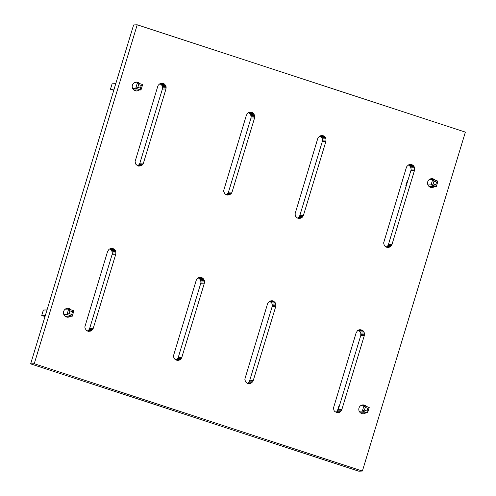 <?xml version="1.0" encoding="UTF-8"?>
<svg xmlns="http://www.w3.org/2000/svg" width="496" height="496" viewBox="0 0 496 496"><rect width="100%" height="100%" fill="white"/><g stroke="black" fill="none" stroke-linecap="round" stroke-linejoin="round"><path stroke-width="0.74" d="M360.412 412.808L367.579 412.815L362.334 411.097L359.203 411.215M364.417 410.155L365.242 407.445L363.977 405.672L369.229 407.39L367.579 412.815L367.04 411.017L364.417 410.155L362.334 411.097L363.977 405.672L360.493 405.809M339.165 406.627L338.694 406.646L337.249 411.395M369.229 407.39L367.865 408.301L365.242 407.445M367.04 411.017L367.865 408.301M65.081 316.219L72.255 316.225L67.003 314.507L63.872 314.631M69.087 313.565L69.911 310.856L68.653 309.082L73.898 310.8L72.255 316.225L71.715 314.427L69.087 313.565L67.003 314.507L68.653 309.082L65.162 309.219M45.384 315.338L41.714 315.481L43.363 310.056L47.033 309.919M45.012 316.56L41.714 315.481M73.898 310.8L72.534 311.717L69.911 310.856M71.715 314.427L72.534 311.717M429.152 186.564L436.319 186.57L431.067 184.853L427.943 184.971M433.157 183.911L433.981 181.201L432.717 179.428L437.968 181.145L436.319 186.57L435.779 184.772L433.157 183.911L431.067 184.853L432.717 179.428L429.226 179.564M406.255 185.808L405.784 185.826L407.427 180.401L407.904 180.383M406.212 185.963L405.784 185.826M437.968 181.145L436.604 182.057L433.981 181.201M435.779 184.772L436.604 182.057M133.821 89.974L140.988 89.981L135.743 88.263L132.612 88.387M137.826 87.327L138.651 84.611L137.386 82.844L142.637 84.562L140.988 89.981L140.449 88.183L137.826 87.327L135.743 88.263L137.386 82.844L133.901 82.975M114.123 89.094L110.453 89.237L112.102 83.812L115.766 83.675M113.751 90.315L110.453 89.237M142.637 84.562L141.273 85.473L138.651 84.611M140.449 88.183L141.273 85.473M137.218 24.8L34.243 363.742L30.634 363.878L358.782 471.2L362.384 471.064L465.366 132.122L137.218 24.8L133.616 24.936L30.634 363.878M34.243 363.742L362.384 471.064M70.376 316.299A4.445 4.297 -92.2 0 1 63.668 311.42A4.445 4.297 -92.2 0 1 71.021 309.864M84.853 326.876L85.008 328.135L86.279 330.268L88.462 331.359L90.867 331.055L92.727 329.456L93.254 328.315L115.785 254.169L115.828 251.664L114.557 249.531L113.541 248.825L111.147 248.415L109.969 248.75L108.928 249.407L107.576 251.484L84.853 326.876M173.457 355.855L173.606 357.108L174.877 359.247L177.066 360.332L178.287 360.363L180.507 359.371L181.852 357.287L204.383 283.148L204.426 280.643L203.155 278.51L202.139 277.803L200.973 277.419L198.567 277.723L196.707 279.322L196.18 280.463L173.457 355.855M244.826 379.198L245.464 381.616L246.252 382.59L248.434 383.675L250.84 383.371L252.7 381.771L253.227 380.63L275.751 306.491L275.95 305.238L275.311 302.82L273.507 301.146L272.341 300.762L269.936 301.066L268.076 302.665L267.549 303.806L244.826 379.198M365.707 412.883A4.445 4.297 -92.2 0 1 358.999 408.003A4.445 4.297 -92.2 0 1 366.352 406.447M333.424 408.171L334.062 410.589L334.85 411.562L337.032 412.653L339.438 412.35L341.298 410.75L341.825 409.609L364.349 335.463L364.399 332.959L363.128 330.826L362.105 330.119L359.718 329.71L358.534 330.045L357.498 330.702L356.147 332.779L333.424 408.171M135.061 161.646L135.699 164.064L137.497 165.738L138.663 166.123L141.069 165.819L142.929 164.219L143.456 163.079L165.986 88.939L166.03 86.434L164.759 84.295L163.742 83.595L162.57 83.21L160.171 83.514L158.311 85.114L157.784 86.254L135.061 161.646M139.116 90.055A4.445 4.297 -92.2 0 1 132.407 85.176A4.445 4.297 -92.2 0 1 139.76 83.619M223.659 190.619L223.808 191.878L225.079 194.01L227.267 195.102L229.667 194.798L231.527 193.198L232.06 192.057L254.584 117.912L254.628 115.407L253.357 113.274L252.34 112.567L249.947 112.158L248.769 112.493L247.727 113.15L246.382 115.227L223.659 190.619M295.027 213.962L295.666 216.38L297.47 218.06L298.635 218.438L299.857 218.469L302.083 217.477L303.428 215.4L325.953 141.255L326.002 138.75L325.512 137.59L323.708 135.91L322.543 135.526L320.137 135.83L318.277 137.429L317.75 138.57L295.027 213.962M383.625 242.941L384.264 245.359L385.051 246.332L387.233 247.417L389.639 247.113L391.499 245.514L392.026 244.373L414.551 170.233L414.6 167.729L413.329 165.59L412.312 164.889L411.141 164.505L408.741 164.808L406.881 166.408L406.348 167.549L383.625 242.941M434.446 186.639A4.445 4.297 -92.2 0 1 427.738 181.759A4.445 4.297 -92.2 0 1 435.091 180.203M65.813 308.797A4.445 4.297 -92.2 0 1 66.495 309.169M66.774 316.436A4.445 4.297 -92.2 0 1 66.123 316.857M87.501 331.043L89.119 329.592L89.652 328.451L112.177 254.312L112.375 253.059L111.736 250.641L109.734 248.899M176.099 360.015L177.723 358.571L178.25 357.43L200.775 283.284L200.973 282.038L200.334 279.62L198.332 277.878M247.467 383.358L249.091 381.908L249.618 380.773L272.149 306.627L272.192 304.122L271.703 302.963L269.7 301.215M361.144 405.387A4.445 4.297 -92.2 0 1 361.82 405.759M362.099 413.025A4.445 4.297 -92.2 0 1 361.454 413.447M336.065 412.337L337.689 410.886L338.216 409.746L360.747 335.606L360.79 333.101L360.301 331.936L358.298 330.193M137.702 165.807L139.32 164.356L139.853 163.221L162.378 89.075L162.576 87.829L161.938 85.411L159.935 83.663M134.546 82.553A4.445 4.297 -92.2 0 1 135.228 82.925M135.507 90.191A4.445 4.297 -92.2 0 1 134.856 90.613M226.3 194.785L227.924 193.335L228.451 192.194L250.976 118.048L251.174 116.802L250.536 114.384L248.533 112.642M297.668 218.122L299.293 216.678L299.82 215.537L322.35 141.391L322.394 138.892L321.904 137.727L319.901 135.985M386.266 247.101L387.891 245.65L388.424 244.516L410.948 170.37L411.147 169.124L410.502 166.706L408.499 164.957M429.877 179.143A4.445 4.297 -92.2 0 1 430.559 179.515M430.838 186.781A4.445 4.297 -92.2 0 1 430.187 187.203M90.867 331.055L87.885 331.167M91.909 330.392L88.3 330.528M92.727 329.456L89.119 329.592M93.254 328.315L89.652 328.451M115.785 254.169L112.177 254.312M115.977 252.923L112.375 253.059M115.828 251.664L112.22 251.807M115.339 250.505L111.736 250.641M114.557 249.531L110.949 249.668M113.541 248.825L109.932 248.967M112.369 248.446L110.844 248.502M179.465 360.028L176.483 360.146M180.507 359.371L176.905 359.507M181.325 358.428L177.723 358.571M181.852 357.287L178.25 357.43M204.383 283.148L200.775 283.284M204.575 281.895L200.973 282.038M204.426 280.643L200.818 280.779M203.937 279.484L200.334 279.62M203.155 278.51L199.547 278.647M202.139 277.803L198.53 277.94M200.973 277.419L199.442 277.481M250.84 383.371L247.857 383.489M251.881 382.707L248.273 382.85M252.7 381.771L249.091 381.908M253.227 380.63L249.618 380.773M275.751 306.491L272.149 306.627M275.95 305.238L272.341 305.381M275.795 303.986L272.192 304.122M275.311 302.82L271.703 302.963M274.524 301.853L270.921 301.99M273.507 301.146L269.905 301.283M272.341 300.762L270.816 300.824M339.438 412.35L336.455 412.461M340.479 411.686L336.871 411.823M341.298 410.75L337.689 410.886M341.825 409.609L338.216 409.746M364.349 335.463L360.747 335.606M364.548 334.217L360.939 334.354M364.399 332.959L360.79 333.101M363.909 331.799L360.301 331.936M363.128 330.826L359.519 330.968M362.105 330.119L358.503 330.262M360.939 329.741L359.414 329.797M141.069 165.819L138.086 165.931M142.11 165.156L138.502 165.298M142.929 164.219L139.32 164.356M143.456 163.079L139.853 163.221M165.986 88.939L162.378 89.075M166.179 87.687L162.576 87.829M166.03 86.434L162.421 86.571M165.54 85.269L161.938 85.411M164.759 84.295L161.15 84.438M163.742 83.595L160.134 83.731M162.57 83.21L161.045 83.266M229.667 194.798L226.684 194.909M230.708 194.134L227.106 194.271M231.527 193.198L227.924 193.335M232.06 192.057L228.451 192.194M254.584 117.912L250.976 118.048M254.783 116.665L251.174 116.802M254.628 115.407L251.019 115.549M254.138 114.247L250.536 114.384M253.357 113.274L249.748 113.41M252.34 112.567L248.732 112.71M251.174 112.189L249.643 112.245M301.041 218.135L298.059 218.252M302.083 217.477L298.474 217.614M302.901 216.535L299.293 216.678M303.428 215.4L299.82 215.537M325.953 141.255L322.35 141.391M326.151 140.008L322.543 140.145M326.002 138.75L322.394 138.892M325.512 137.59L321.904 137.727M324.725 136.617L321.123 136.753M323.708 135.91L320.106 136.047M322.543 135.526L321.017 135.588M389.639 247.113L386.657 247.225M390.681 246.45L387.072 246.593M391.499 245.514L387.891 245.65M392.026 244.373L388.424 244.516M414.551 170.233L410.948 170.37M414.749 168.981L411.147 169.124M414.6 167.729L410.992 167.865M414.11 166.563L410.502 166.706M413.329 165.59L409.721 165.732M412.312 164.889L408.704 165.025M411.141 164.505L409.615 164.56"/></g></svg>
